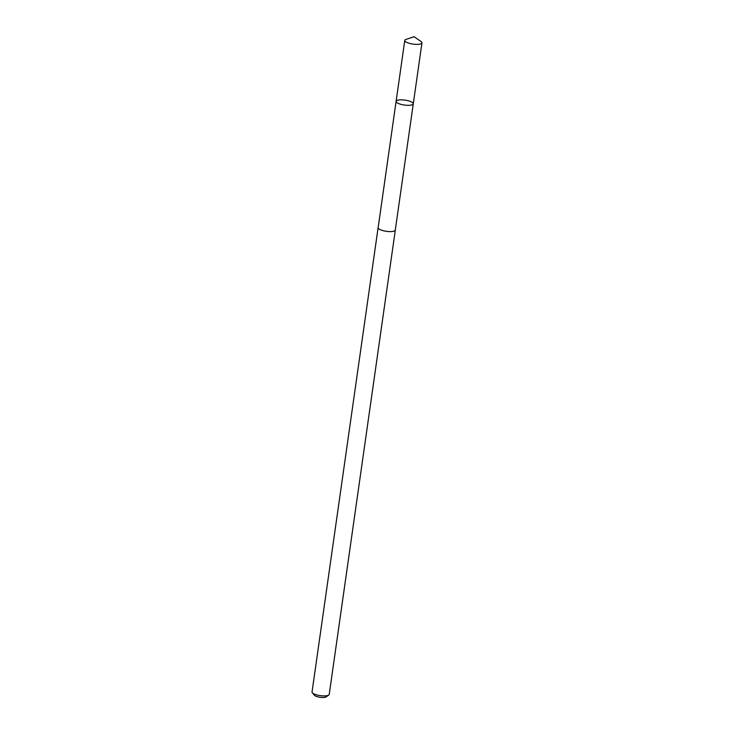 <?xml version="1.0" encoding="UTF-8"?>
<svg xmlns="http://www.w3.org/2000/svg" width="734" height="734" viewBox="0 0 734 734"><rect width="100%" height="100%" fill="white"/><g stroke="black" fill="none" stroke-linecap="round" stroke-linejoin="round"><path stroke-width="1.1" d="M395.287 230.008A8.652 2.468 -171.9 0 1 395.287 230.081A8.652 2.468 -171.9 0 1 386.497 231.329A8.652 2.468 -171.9 0 1 378.148 227.714A8.652 2.468 -171.9 0 1 378.157 227.65L396.103 101.365A8.67 2.477 8.1 0 0 404.342 105.035A8.67 2.477 8.1 0 0 413.279 103.806A8.67 2.477 8.1 0 0 413.279 103.733A8.67 2.477 8.1 0 0 404.911 100.118A8.67 2.477 8.1 0 0 396.103 101.365A8.67 2.477 8.1 0 0 404.342 105.035A8.67 2.477 8.1 0 0 413.279 103.806A8.67 2.477 8.1 0 0 413.279 103.733M421.967 42.801A8.68 2.477 -171.9 0 1 421.958 42.875A8.68 2.477 -171.9 0 1 413.141 44.123A8.68 2.477 -171.9 0 1 404.764 40.498A8.68 2.477 -171.9 0 1 404.773 40.425A8.68 2.477 -171.9 0 1 406.076 39.37L414.068 36.7L420.995 41.489A8.68 2.477 -171.9 0 1 421.967 42.801M395.314 229.889A8.68 2.477 -171.9 0 1 395.314 230.091A8.68 2.477 -171.9 0 1 386.497 231.338A8.68 2.477 -171.9 0 1 378.12 227.714A8.68 2.477 -171.9 0 1 378.12 227.641A8.68 2.477 -171.9 0 1 378.184 227.448M395.314 230.091L329.227 694.401A8.68 2.477 -171.9 0 1 328.74 695.08A8.68 2.477 -171.9 0 1 320.29 695.63A8.68 2.477 -171.9 0 1 312.326 692.74A8.68 2.477 -171.9 0 1 312.033 692.024A8.68 2.477 -171.9 0 1 312.042 691.951L378.12 227.641M328.74 695.08L326.061 696.905A6.175 1.762 -171.9 0 1 320.052 697.3A6.175 1.762 -171.9 0 1 314.391 695.245L312.326 692.74M395.287 230.081L421.958 42.875M396.103 101.365L404.773 40.425"/></g></svg>
